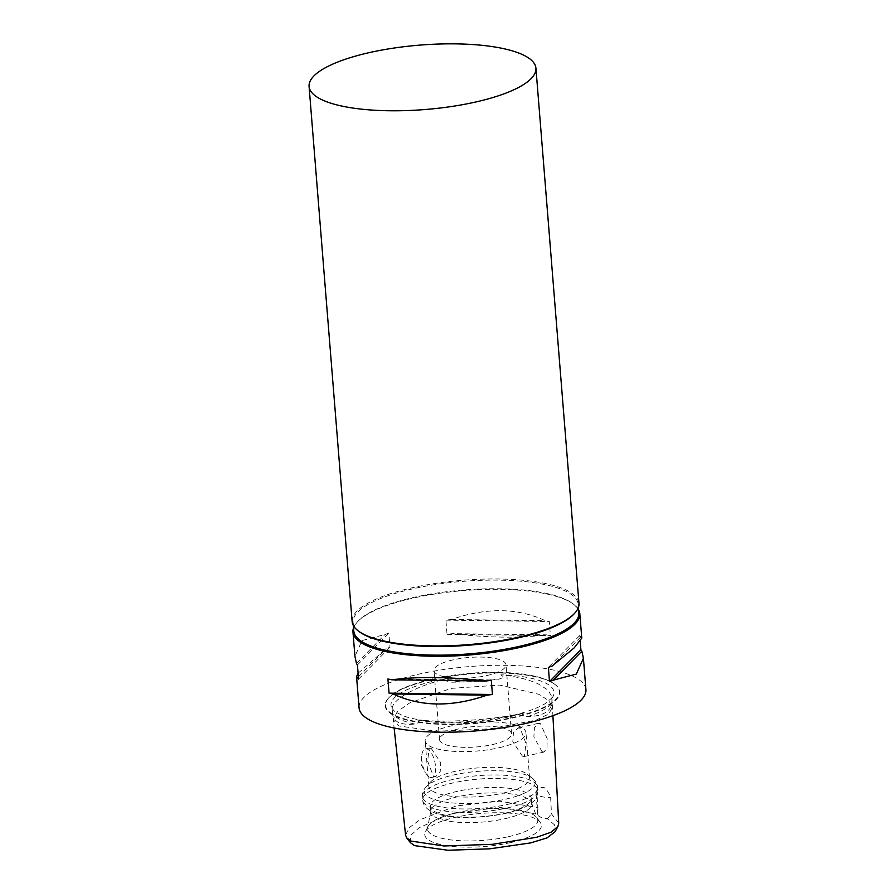 <?xml version="1.0" encoding="UTF-8"?>
<svg xmlns="http://www.w3.org/2000/svg" width="895" height="895" viewBox="0 0 895 895"><rect width="100%" height="100%" fill="white"/><g stroke="black" fill="none" stroke-linecap="round" stroke-linejoin="round"><path stroke-width="0.67" stroke-dasharray="4.47 3.36" d="M414.765 724.044A82.105 23.315 -4.6 0 1 392.625 713.83C392.838 717.633 394.84 720.531 398.633 722.534C402.705 724.167 408.075 724.67 414.765 724.044L419.744 722.187L416.443 719.815A81.769 23.225 -4.6 0 0 510.911 716.459A81.769 23.225 -4.6 0 0 524.537 712.845L521.461 715.631L527.032 716.805C542.135 716.201 550.414 711.782 551.857 703.571L551.891 696.836L548.076 690.101L538.186 683.881C528.542 679.439 516.091 676.419 500.842 674.819L504.064 677.235L498.94 679.171C483.859 681.028 468.197 682.035 451.964 682.203L446.258 680.961L449.268 678.153A81.769 23.225 -4.6 0 0 434.086 681.05A81.769 23.225 -4.6 0 0 392.133 708.605L393.263 719.781L398.991 725.957L436.156 731.282L489.778 728.866L535.881 720.218L548.68 714.087L552.45 707.218L548.646 700.505L538.779 694.285L499.802 685.1L451.158 688.367L409.765 702.877L397.335 711.615L393.263 719.781L394.136 727.993M449.268 678.153C418.424 684.899 392.547 698.693 392.133 708.605L392.491 709.623M558.726 823.109L551.454 813.846L550.671 797.635C548.971 792.858 546.778 789.502 544.093 787.555C541.441 787.029 538.98 788.238 536.72 791.202L537.884 807.592L499.455 801.148L456.26 805.981L419.822 819.831L409.049 827.819L405.592 835.192M537.884 807.592L537.694 814.249A21.67 6.153 -4.6 0 0 537.694 814.416A21.67 6.153 -4.6 0 0 547.371 818.712L554.486 824.821L555.09 831.723M547.371 818.712L551.454 813.846M542.057 751.722L533.867 736.943L534.416 727.792L538.253 723.35L540.446 723.619L547.181 738.711L547.002 747.784L544.104 752.024L542.057 751.722M551.79 698.313A81.769 23.225 -4.6 0 0 552.383 697.507A81.769 23.225 -4.6 0 0 500.842 674.819M352.138 621.577A113.788 32.321 175.4 0 1 412.103 587.802A113.788 32.321 175.4 0 1 578.975 603.319M358.917 631.422A112.882 32.063 175.4 0 1 353.1 622.361A112.882 32.063 175.4 0 1 412.595 588.865A112.882 32.063 175.4 0 1 578.148 604.259A112.882 32.063 175.4 0 1 573.863 614.127M353.793 630.997A112.882 32.063 175.4 0 1 358.089 621.119A112.882 32.063 175.4 0 1 413.289 597.502A112.882 32.063 175.4 0 1 573.035 603.823A112.882 32.063 175.4 0 1 578.841 612.885M353.536 627.809A113.788 32.321 175.4 0 1 357.284 621.98A113.788 32.321 175.4 0 1 412.931 598.162A113.788 32.321 175.4 0 1 573.952 604.55A113.788 32.321 175.4 0 1 578.584 609.696M522.411 756.174L524.325 756.51L526.036 743.521L520.152 728.217L517.869 727.971L513.45 732.535L512.824 741.72L522.411 756.174M429.768 777.162A14.633 6.321 -102.8 0 0 431.871 777.453A14.633 6.321 -102.8 0 0 435.238 764.084A14.633 6.321 -102.8 0 0 427.519 749.204A14.633 6.321 -102.8 0 0 425.405 748.914A14.633 6.321 -102.8 0 0 421.713 756.398A14.633 6.321 -102.8 0 0 425.315 772.295A14.633 6.321 -102.8 0 0 429.768 777.162M431.2 748.365L440.787 762.82L440.161 772.016L435.742 776.569L433.46 776.334L427.575 761.041L429.287 748.041L431.2 748.365M431.345 679.786A87.598 24.881 175.4 0 1 555.303 684.697A87.598 24.881 175.4 0 1 513.652 717.723A87.598 24.881 175.4 0 1 417.652 722.231A87.598 24.881 175.4 0 1 388.508 698.122A87.598 24.881 175.4 0 1 431.345 679.786M486.969 675.512A36.124 10.259 -4.6 0 0 506.011 664.784A36.124 10.259 -4.6 0 0 453.027 659.861A36.124 10.259 -4.6 0 0 433.997 670.579A36.124 10.259 -4.6 0 0 486.969 675.512M492.53 744.562A36.124 10.259 -4.6 0 0 511.56 733.833A36.124 10.259 -4.6 0 0 458.587 728.91A36.124 10.259 -4.6 0 0 439.546 739.628A36.124 10.259 -4.6 0 0 492.53 744.562M499.309 747.683A50.568 14.365 -4.6 0 0 525.969 732.681A50.568 14.365 -4.6 0 0 451.796 725.789A50.568 14.365 -4.6 0 0 425.147 740.791A50.568 14.365 -4.6 0 0 499.309 747.683M502.968 793.149A50.568 14.365 -4.6 0 0 529.627 778.147A50.568 14.365 -4.6 0 0 527.021 774.085A50.568 14.365 -4.6 0 0 455.454 771.255A50.568 14.365 -4.6 0 0 430.73 781.838A50.568 14.365 -4.6 0 0 428.806 786.257A50.568 14.365 -4.6 0 0 502.968 793.149M504.59 813.286A50.568 14.365 -4.6 0 0 531.238 798.273A50.568 14.365 -4.6 0 0 457.076 791.381A50.568 14.365 -4.6 0 0 430.428 806.384A50.568 14.365 -4.6 0 0 504.59 813.286M505.026 818.701A50.568 14.365 -4.6 0 0 531.675 803.699A50.568 14.365 -4.6 0 0 531.429 802.569A50.568 14.365 -4.6 0 0 457.513 796.796A50.568 14.365 -4.6 0 0 430.931 810.657A50.568 14.365 -4.6 0 0 430.864 811.81A50.568 14.365 -4.6 0 0 505.026 818.701M508.617 836.646A55.311 15.707 -4.6 0 0 537.492 819.003A55.311 15.707 -4.6 0 0 536.743 817.616A55.311 15.707 -4.6 0 0 456.64 812.694A55.311 15.707 -4.6 0 0 428.09 826.365A55.311 15.707 -4.6 0 0 427.564 827.853A55.311 15.707 -4.6 0 0 452.948 840.148A55.311 15.707 -4.6 0 0 508.617 836.646M510.542 842.62A58.511 16.613 -4.6 0 0 540.289 822.494A58.511 16.613 -4.6 0 0 455.566 817.28A58.511 16.613 -4.6 0 0 425.371 831.746A58.511 16.613 -4.6 0 0 449.413 846.055A58.511 16.613 -4.6 0 0 510.542 842.62M358.101 673.23L386.114 648.685A113.788 32.321 175.4 0 1 389.974 647.253L388.833 633.101A113.788 32.321 -4.6 0 0 384.984 634.521L362.016 640.574L354.935 656.337M585.923 689.631A113.788 32.321 -4.6 0 0 419.05 674.114A113.788 32.321 -4.6 0 0 359.074 707.889M452.501 633.638C488.759 637.866 520.062 638.269 546.409 634.846A113.788 32.321 175.4 0 1 550.414 635.651L549.273 621.499A113.788 32.321 -4.6 0 0 545.279 620.694C517.601 607.761 486.298 607.358 451.36 619.485A113.788 32.321 -4.6 0 0 445.9 620.168L447.03 634.331A113.788 32.321 175.4 0 1 452.501 633.638L546.409 634.846M581.772 638.09L580.732 637.039A113.788 32.321 -4.6 0 0 579.759 635.551L580.228 641.424M410.369 842.654L410.839 835.248L419.24 827.64L451.102 813.801L499.589 807.324L537.694 814.249M416.443 719.815C445.43 723.071 494.376 719.916 524.537 712.845M536.72 791.202A21.67 6.153 -4.6 0 0 535.971 793.015A21.67 6.153 -4.6 0 0 550.671 797.635M491.299 680.334L387.915 679.003M356.467 663.463L384.984 634.521M358.392 676.821L386.114 648.685M358.582 679.115L389.974 647.253M357.441 664.951L388.833 633.101M451.36 619.485L545.279 620.694M447.03 634.331L550.414 635.651M445.9 620.168L549.273 621.499M579.759 635.551L548.366 667.401M580.732 637.039L552.215 665.981M431.502 679.506A87.218 24.769 -4.6 0 0 388.855 697.753A87.218 24.769 -4.6 0 0 417.853 721.762A87.218 24.769 -4.6 0 0 513.439 717.275A87.218 24.769 -4.6 0 0 554.911 684.395A87.218 24.769 -4.6 0 0 431.502 679.506M527.032 716.805A82.105 23.315 -4.6 0 0 551.857 703.571M498.94 679.171A82.105 23.315 -4.6 0 0 451.964 682.203M505.764 799.145A55.68 15.819 -4.6 0 0 532.245 778.147A55.68 15.819 -4.6 0 0 453.452 775.025A55.68 15.819 -4.6 0 0 426.221 786.683A55.68 15.819 -4.6 0 0 444.737 802.009A55.68 15.819 -4.6 0 0 505.764 799.145M507.152 804.482A57.795 16.412 -4.6 0 0 537.615 787.331A57.795 16.412 -4.6 0 0 452.848 779.455A57.795 16.412 -4.6 0 0 422.384 796.606A57.795 16.412 -4.6 0 0 507.152 804.482M507.431 807.939A57.795 16.412 -4.6 0 0 537.884 790.788A57.795 16.412 -4.6 0 0 453.127 782.912A57.795 16.412 -4.6 0 0 422.664 800.063A57.795 16.412 -4.6 0 0 507.431 807.939M555.303 684.697L554.911 684.395C535.59 669.673 476.185 669.068 432.095 678.981C409.004 684.641 394.583 690.895 388.855 697.753L388.508 698.122M552.383 697.507L544.865 703.828C537.19 708.37 526.115 712.297 511.638 715.642C480.201 722.265 450.263 723.786 421.825 720.184C413.904 719.021 407.404 717.466 402.303 715.497L394.382 711.178L392.29 708.706M353.1 622.361L353.357 625.549M358.089 621.119L357.284 621.98M544.104 752.024L524.325 756.51M435.742 776.569L431.871 777.453M511.56 733.833L506.011 664.784M529.627 778.147L525.969 732.681M527.021 774.085L532.245 778.147C535.657 781.011 537.447 784.076 537.615 787.331L537.884 790.788C536.933 800.947 532.961 801.327 529.627 804.392C523.754 808.151 515.766 811.161 505.63 813.421C470.054 820.782 423.973 819.305 422.664 800.063L422.384 796.606C422.026 793.362 423.301 790.05 426.221 786.683L430.73 781.838M531.675 803.699L531.238 798.273M531.429 802.569L537.492 819.003M536.743 817.616L540.289 822.494M551.891 696.836L552.909 715.676M428.09 826.365L425.371 831.746M430.931 810.657L427.564 827.853M430.864 811.81L430.428 806.384M428.806 786.257L425.147 740.791M439.546 739.628L433.997 670.579M421.713 756.398L421.209 764.867L425.315 772.295M429.287 748.041L425.405 748.914M538.253 723.35L517.869 727.971M537.694 814.416L535.971 793.015M573.035 603.823L573.952 604.55M578.148 604.259L578.405 607.448"/><path stroke-width="1.34" d="M394.136 727.993L405.592 835.192L406.722 837.91L411.219 841.121L443.931 845.976L492.418 844.321L536.664 837.261L551.018 832.249L557.932 826.454L558.726 823.109L552.909 715.676M557.932 826.454L555.09 831.723L547.058 837.877L530.645 842.911L489.71 848.829L447.936 850.25L414.53 845.63L410.369 842.654L406.722 837.91M535.926 68.188L578.975 603.319A113.788 32.321 175.4 0 1 574.657 613.276A113.788 32.321 175.4 0 1 519.01 637.083A113.788 32.321 175.4 0 1 357.989 630.706A113.788 32.321 175.4 0 1 352.138 621.577L309.077 86.446A113.788 32.321 175.4 0 1 369.042 52.682A113.788 32.321 175.4 0 1 535.926 68.188A113.788 32.321 175.4 0 1 475.95 101.952A113.788 32.321 175.4 0 1 309.077 86.446M574.657 613.276L573.863 614.127A112.882 32.063 175.4 0 1 518.653 637.755A112.882 32.063 175.4 0 1 358.917 631.422L357.989 630.706M578.405 607.448L578.841 612.885A112.882 32.063 175.4 0 1 519.346 646.38A112.882 32.063 175.4 0 1 353.793 630.997L353.357 625.549M578.584 609.696A113.788 32.321 175.4 0 1 579.815 613.679A113.788 32.321 175.4 0 1 519.838 647.443A113.788 32.321 175.4 0 1 352.966 631.926A113.788 32.321 175.4 0 1 353.536 627.809M352.966 631.926L354.935 656.337L356.467 663.463A113.788 32.321 -4.6 0 0 357.441 664.951L358.582 679.115A113.788 32.321 175.4 0 1 357.597 677.616L356.557 676.564L358.101 673.23M391.92 679.808C418.278 676.396 449.581 676.788 485.828 681.017A113.788 32.321 -4.6 0 0 491.299 680.334L492.44 694.486A113.788 32.321 175.4 0 1 486.969 695.169C452.031 707.296 420.728 706.905 393.062 693.961A113.788 32.321 175.4 0 1 389.056 693.155L387.915 679.003A113.788 32.321 -4.6 0 0 391.92 679.808L485.828 681.017M356.557 676.564L359.074 707.889A113.788 32.321 -4.6 0 0 525.958 723.395A113.788 32.321 -4.6 0 0 585.923 689.631L583.406 658.317L576.324 674.08L553.356 680.133A113.788 32.321 175.4 0 1 549.508 681.554L548.366 667.401A113.788 32.321 -4.6 0 0 552.215 665.981L574.21 647.857L581.772 638.09L579.815 613.679M580.228 641.424L580.889 649.703A113.788 32.321 175.4 0 1 581.873 651.191L583.406 658.317M486.969 695.169L393.062 693.961M492.44 694.486L389.056 693.155M357.597 677.616L358.392 676.821M581.873 651.191L553.356 680.133M580.889 649.703L549.508 681.554"/></g></svg>
